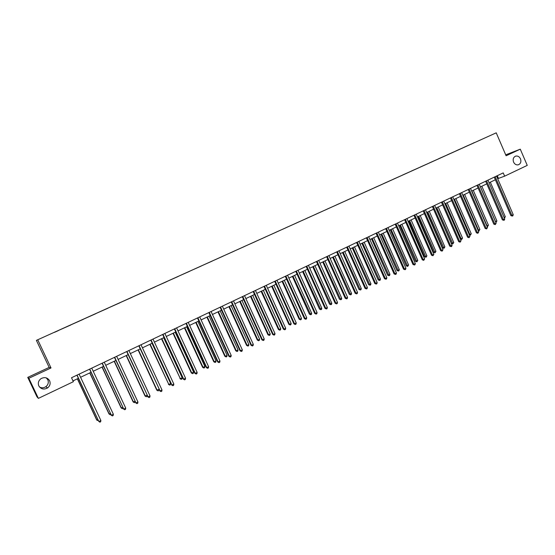 <?xml version="1.0" encoding="UTF-8"?>
<svg xmlns="http://www.w3.org/2000/svg" width="555" height="555" viewBox="0 0 555 555"><rect width="100%" height="100%" fill="white"/><g stroke="black" fill="none" stroke-linecap="round" stroke-linejoin="round"><path stroke-width="0.83" d="M46.259 377.879L47.82 379.807C48.847 382.506 48.174 384.809 45.808 386.71C43.762 388.007 41.687 388.125 39.585 387.085M49.631 380.785C50.699 383.581 50.005 385.968 47.55 387.938C43.88 389.867 40.966 389.187 38.808 385.885C37.726 382.978 38.489 380.543 41.105 378.586C44.74 376.838 47.577 377.567 49.631 380.785M520.486 158.827C521.409 161.789 520.673 163.787 518.273 164.821C516.24 165.168 514.679 164.252 513.569 162.088C512.66 159.195 513.361 157.204 515.671 156.121C517.746 155.705 519.348 156.607 520.486 158.827M27.75 377.379L28.853 378.274L51.018 367.944L49.159 367.41L27.75 377.379L36.949 396.783L38.378 398.379L73.371 381.701L71.512 377.74L503.219 172.889L504.634 176.164L527.25 165.39L520.278 149.17L505.702 154.838M49.159 367.41L36.401 340.375L496.225 132.839L36.401 340.375M28.853 378.274L38.378 398.379M54.48 332.341L58.358 330.613M474.442 142.635L54.446 332.278M58.504 330.447L70.887 324.946M71.075 324.765L83.292 319.347M83.514 319.146L95.557 313.804M95.869 313.665L95.516 313.707M95.821 313.589L107.698 308.323M108.045 308.164L107.656 308.226M107.996 308.087L119.713 302.891M120.095 302.725L119.672 302.801M120.046 302.648L131.604 297.522M132.014 297.334L131.556 297.431M131.965 297.258L143.363 292.207M143.814 292.006L143.322 292.117M143.766 291.93L155.011 286.949M155.49 286.727L154.97 286.859M155.442 286.657L166.535 281.746M167.048 281.51L166.493 281.649M166.999 281.44L177.94 276.591M178.488 276.341L177.898 276.501M178.439 276.272L189.227 271.485M189.81 271.228L189.193 271.395M189.761 271.159L200.404 266.428M201.021 266.164L200.369 266.351M200.965 266.095L211.469 261.426M212.114 261.155L211.434 261.35M212.059 261.086L222.416 256.479M223.096 256.188L222.382 256.403M223.041 256.126L233.267 251.581M233.967 251.269L233.232 251.505M233.919 251.214L243.999 246.732M244.727 246.406L243.964 246.656M244.679 246.351L254.634 241.931M255.383 241.591L254.599 241.855M255.342 241.536L265.158 237.172M265.942 236.819L265.124 237.096M265.894 236.77L275.585 232.462M276.39 232.101L275.551 232.392M276.341 232.046L285.908 227.8M286.741 227.425L285.874 227.723M286.692 227.37L296.134 223.186M296.987 222.798L296.099 223.11M296.939 222.742L306.256 218.608M307.144 218.212L306.221 218.538M307.088 218.157L316.288 214.077M317.196 213.668L316.253 214.008M317.141 213.62L326.215 209.589M327.152 209.173L326.187 209.519M327.103 209.124L336.059 205.149M337.01 204.719L336.025 205.073M336.961 204.663L345.8 200.744M346.785 200.3L345.772 200.674M346.729 200.251L355.457 196.387M356.456 195.929L355.422 196.31M356.407 195.88L365.023 192.065M366.043 191.6L364.989 191.988M365.995 191.551L374.493 187.784M375.541 187.312L374.465 187.715M375.492 187.264L383.887 183.545M384.948 183.06L383.852 183.469M384.899 183.011L393.183 179.341M394.272 178.849L393.155 179.272M394.216 178.807L402.403 175.179M403.506 174.679L402.368 175.109M403.457 174.631L411.533 171.051M412.656 170.545L411.498 170.982M412.608 170.496L420.579 166.965M421.724 166.444L420.551 166.895M421.675 166.403L429.549 162.913M430.715 162.386L429.514 162.844M430.659 162.344L438.429 158.903M439.615 158.369L438.401 158.834M439.56 158.321L447.24 154.921M448.44 154.38L447.205 154.852M448.385 154.339L455.967 150.981M457.188 150.433L455.933 150.911M457.133 150.384L464.618 147.075M465.853 146.513L464.584 147.006M465.798 146.471L473.186 143.204M474.386 142.593L473.158 143.135M51.018 367.944L37.802 339.938M496.225 132.839L506.111 155.775L520.278 149.17M497.675 178.682L504.634 176.164M72.996 380.896L78.401 378.323M80.572 377.289L91.034 372.308M93.219 371.267L103.535 366.356M105.721 365.315L115.898 360.473M118.09 359.425L128.129 354.645M130.328 353.597L140.235 348.887M142.441 347.832L152.202 343.184M154.415 342.13L164.051 337.544M166.271 336.483L175.775 331.959M177.995 330.898L187.375 326.437M189.602 325.376L198.856 320.97M201.09 319.909L210.22 315.559M212.454 314.491L221.466 310.203M223.707 309.135L232.594 304.903M234.841 303.835L243.61 299.658M245.865 298.583L254.516 294.462M256.771 293.394L265.318 289.322M267.572 288.246L276.001 284.236M278.263 283.154L286.588 279.193M288.85 278.117L297.064 274.205M299.332 273.122L307.435 269.265M309.711 268.183L317.71 264.374M319.985 263.292L327.88 259.532M330.156 258.45L337.953 254.731M340.236 253.649L347.929 249.986M350.212 248.897L357.808 245.282M360.091 244.193L367.597 240.62M369.88 239.531L377.289 236.007M379.578 234.918L386.89 231.435M389.18 230.346L396.395 226.905M398.691 225.816L405.816 222.423M408.112 221.327L415.154 217.976M417.443 216.887L424.395 213.571M426.691 212.482L433.559 209.214M435.848 208.118L442.633 204.892M444.93 203.796L451.624 200.612M453.921 199.516L460.532 196.366M462.828 195.27L469.363 192.162M471.66 191.066L478.112 187.999M480.408 186.903L486.784 183.871M489.08 182.775L495.372 179.778M497.273 175.706L498.411 178.328M494.234 177.149L510.871 215.611L511.87 215.347L495.164 176.712M513.229 214.667L512.882 215.798L512.341 216.068L511.87 215.347L513.229 214.667L496.538 176.06M512.341 216.068L510.871 215.611M504.072 217.4L505.314 216.783L490.336 182.179M505.314 216.783L504.405 218.171M485.639 181.228L502.372 219.856L503.357 219.593L486.555 180.798M504.731 218.913L504.391 220.044L503.843 220.314L503.357 219.593L504.731 218.913L487.942 180.139M503.843 220.314L502.372 219.856M476.96 185.349L493.797 224.137L494.769 223.88L477.862 184.919M496.149 223.193L495.261 224.602L494.769 223.88L496.149 223.193L479.263 184.253M495.261 224.602L493.797 224.137M480.47 186.869L495.56 221.646L496.912 220.973L481.844 186.223M495.49 221.667L495.816 222.409M496.912 220.973L496.038 222.354M471.896 190.955L487.068 225.878L488.435 225.198L473.276 190.303M486.818 225.94L487.561 226.586L487.123 226.648M488.435 225.198L487.561 226.586M468.205 189.505L485.139 228.452L486.104 228.209L469.093 189.082M487.498 227.515L486.603 228.931L486.104 228.209L487.498 227.515L470.508 188.409M486.603 228.931L485.139 228.452M463.238 195.082L478.5 230.145L479.881 229.458L464.632 194.417M478.063 230.256L479 230.852L478.278 230.762M479.881 229.458L479 230.852M459.367 193.695L476.405 232.809L477.356 232.573L460.241 193.279M478.764 231.872L477.869 233.294L477.356 232.573L478.764 231.872L461.67 192.606M477.869 233.294L476.405 232.809M454.503 199.238L469.856 234.453L471.25 233.759L455.905 198.572M469.225 234.605L469.856 234.453L470.369 235.153L469.357 234.904M471.25 233.759L470.369 235.153M450.452 197.927L467.594 237.207L468.531 236.978L451.312 197.518M469.953 236.27L469.051 237.7L468.531 236.978L469.953 236.27L452.755 196.838M469.051 237.7L467.594 237.207M445.686 203.435L461.136 238.796L462.537 238.095L447.108 202.762M460.31 238.997L461.136 238.796L461.656 239.503L460.345 239.08M462.537 238.095L461.656 239.503M441.454 202.2L458.701 241.647L459.623 241.425L442.3 201.798M461.059 240.71L460.157 242.147L459.623 241.425L461.059 240.71L443.75 201.104M460.157 242.147L458.701 241.647M435.973 208.063L451.444 243.395L452.339 243.18L453.754 242.473L438.228 206.987M436.792 207.667L452.866 243.881L451.444 243.395M453.754 242.473L452.866 243.881M432.373 206.509L449.723 246.129L450.632 245.914L433.205 206.113M452.082 245.192L451.756 246.344L451.173 246.628L450.632 245.914L452.082 245.192L434.669 205.412M451.173 246.628L449.723 246.129M427.01 212.329L442.571 247.807L443.452 247.606L444.881 246.892L429.265 211.254M427.822 211.948L443.993 248.307L442.571 247.807M444.881 246.892L443.993 248.307M423.201 210.858L440.663 250.645L441.558 250.444L424.02 210.47M443.022 249.715L442.113 251.158L441.558 250.444L443.022 249.715L425.505 209.769M442.113 251.158L440.663 250.645M417.971 216.637L433.621 252.268L434.496 252.067L435.932 251.353L420.218 215.562M418.761 216.256L435.044 252.775L433.621 252.268M435.932 251.353L435.044 252.775M413.954 215.25L431.519 255.21L432.4 255.016L414.752 214.868M433.878 254.28L432.962 255.73L432.4 255.016L433.878 254.28L416.25 214.161M432.962 255.73L431.519 255.21M408.841 220.98L424.596 256.764L425.449 256.576L426.906 255.848L411.088 219.912M409.618 220.612L426.011 257.277L424.596 256.764M426.906 255.848L426.011 257.277M404.609 219.676L422.293 259.816L423.16 259.629L405.4 219.308M424.644 258.887L423.729 260.344L423.16 259.629L424.644 258.887L406.905 218.587M423.729 260.344L422.293 259.816M399.635 225.365L415.48 261.301L416.319 261.121L417.79 260.392L401.875 224.296M400.391 225.004L416.888 261.821L415.48 261.301M417.79 260.392L416.888 261.821M395.181 224.151L412.975 264.464L413.829 264.284L395.951 223.79M415.327 263.535L415.008 264.7L414.412 264.999L413.829 264.284L415.327 263.535L397.477 223.061M414.412 264.999L412.975 264.464M390.338 229.791L406.281 265.887L407.106 265.713L408.591 264.971L392.579 228.722M391.081 229.437L407.689 266.414L406.281 265.887M408.591 264.971L407.689 266.414M385.669 228.667L403.568 269.161L404.408 268.988L386.419 228.313M405.92 268.231L405.608 269.397L405.004 269.702L404.408 268.988L405.92 268.231L387.959 227.578M405.004 269.702L403.568 269.161M380.952 234.259L396.998 270.507L397.81 270.341L399.302 269.598L383.193 233.19M381.68 233.912L398.4 271.041L396.998 270.507M399.302 269.598L398.996 270.743L398.4 271.041M376.061 233.225L394.078 273.899L394.896 273.733L376.796 232.878M396.43 272.97L396.117 274.142L395.507 274.447L394.896 273.733L396.43 272.97L378.35 232.143M395.507 274.447L394.078 273.899M371.482 238.768L387.626 275.176L388.424 275.016L389.936 274.267L373.723 237.7M372.197 238.428L389.027 275.717L387.626 275.176M389.936 274.267L389.631 275.419L389.027 275.717M366.356 237.831L384.49 278.679L385.295 278.527L367.077 237.491M386.842 277.757L386.53 278.929L385.912 279.234L385.295 278.527L386.842 277.757L368.645 236.742M385.912 279.234L384.49 278.679M361.922 243.326L378.17 279.887L378.947 279.741L380.473 278.978L364.163 242.257M362.623 242.993L379.565 280.435L378.17 279.887M380.473 278.978L380.175 280.136L379.565 280.435M356.567 242.479L374.812 283.508L375.603 283.362L357.267 242.147M377.164 282.585L376.859 283.765L376.235 284.077L375.603 283.362L377.164 282.585L358.849 241.39M376.235 284.077L374.812 283.508M352.272 247.918L368.624 284.646L369.387 284.5L370.927 283.737L354.506 246.85M352.952 247.592L370.012 285.201L368.624 284.646M370.927 283.737L370.629 284.895L370.012 285.201M346.674 247.169L365.044 288.385L365.814 288.246L347.361 246.843M367.389 287.462L367.091 288.642L366.46 288.961L365.814 288.246L367.389 287.462L348.963 246.087M366.46 288.961L365.044 288.385M342.525 252.56L358.981 289.439L359.73 289.315L361.284 288.538L344.766 251.491M343.191 252.241L360.368 290.008L358.981 289.439M361.284 288.538L360.993 289.696L360.368 290.008M336.691 251.908L355.179 293.304L355.935 293.179L337.364 251.588M357.524 292.388L357.226 293.574L356.587 293.886L355.935 293.179L357.524 292.388L338.973 250.825M356.587 293.886L355.179 293.304M332.695 257.243L349.255 294.289L349.983 294.171L351.551 293.387L334.929 256.174M333.34 256.93L350.635 294.865L349.255 294.289M351.551 293.387L351.26 294.552L350.635 294.865M326.611 256.688L345.217 298.278L345.959 298.16L327.263 256.382M347.562 297.362L347.263 298.548L346.625 298.868L345.959 298.16L347.562 297.362L328.893 255.605M346.625 298.868L345.217 298.278M322.76 261.967L339.431 299.18L340.146 299.069L341.727 298.278L324.994 260.905M323.392 261.669L340.805 299.762L339.431 299.18M341.727 298.278L341.436 299.45L340.805 299.762M316.433 261.523L335.164 303.294L335.879 303.19L317.065 261.225M337.502 302.385L337.211 303.571L336.559 303.897L335.879 303.19L337.502 302.385L318.709 260.441M336.559 303.897L335.164 303.294M312.736 266.74L329.51 304.119L330.211 304.022L331.807 303.224L314.962 265.678M313.353 266.449L330.884 304.709L329.51 304.119M331.807 303.224L331.522 304.397L330.884 304.709M306.152 266.4L325.008 308.365L325.709 308.268L306.762 266.109M327.346 307.456L327.055 308.649L326.402 308.975L325.709 308.268L327.346 307.456L308.427 265.318M326.402 308.975L325.008 308.365M302.614 271.561L319.5 309.107L320.179 309.017L321.789 308.212L304.841 270.5M303.21 271.277L320.866 309.711L319.5 309.107M321.789 308.212L321.512 309.385L320.866 309.711M295.766 271.326L314.747 313.485L315.427 313.402L296.363 271.048M317.085 312.576L316.801 313.769L316.135 314.102L315.427 313.402L317.085 312.576L298.042 270.25M316.135 314.102L314.747 313.485M292.395 276.432L309.392 314.144L310.051 314.061L311.681 313.249L294.615 275.37M292.971 276.154L310.751 314.754L309.392 314.144M311.681 313.249L311.404 314.428L310.751 314.754M285.284 276.3L304.39 318.653L305.056 318.577L285.853 276.029M306.721 317.744L306.443 318.945L305.77 319.278L305.056 318.577L306.721 317.744L287.552 275.225M305.77 319.278L304.39 318.653M282.072 281.343L299.18 319.229L299.825 319.16L301.469 318.341L284.292 280.289M282.627 281.08L299.825 319.16L300.532 319.846L299.18 319.229M301.469 318.341L301.192 319.52L300.532 319.846M274.69 281.329L293.928 323.87L294.573 323.808L275.245 281.066M296.259 322.968L295.981 324.175L295.309 324.508L294.573 323.808L296.259 322.968L276.959 280.254M295.309 324.508L293.928 323.87M271.652 286.304L288.871 324.363L289.495 324.3L291.153 323.475L273.865 285.249M272.186 286.054L289.495 324.3L290.216 324.987L288.871 324.363M291.153 323.475L290.882 324.661L290.216 324.987M263.993 286.401L283.362 329.15L283.987 329.094L264.527 286.151M285.686 328.248L285.416 329.455L284.729 329.795L283.987 329.094L285.686 328.248L266.254 285.332M284.729 329.795L283.362 329.15M261.121 291.32L278.457 329.545L279.061 329.497L280.74 328.664L263.334 290.265M261.641 291.077L279.061 329.497L279.803 330.183L278.457 329.545M280.74 328.664L280.476 329.85L279.803 330.183M253.184 291.535L272.685 334.471L273.289 334.436L253.697 291.292M275.009 333.576L274.739 334.783L274.052 335.13L273.289 334.436L275.009 333.576L255.446 290.459M274.052 335.13L272.685 334.471M250.492 296.384L267.947 334.783L268.53 334.748L270.223 333.902L252.705 295.329M250.992 296.148L268.53 334.748L269.286 335.428L267.947 334.783M270.223 333.902L269.959 335.095L269.286 335.428M242.271 296.71L261.904 339.854L262.487 339.826L242.764 296.481M264.229 338.959L263.958 340.173L263.264 340.52L262.487 339.826L264.229 338.959L244.526 295.642M263.264 340.52L261.904 339.854M239.753 301.497L257.326 340.076L257.888 340.048L259.601 339.195L241.959 300.442M240.232 301.268L257.888 340.048L258.658 340.728L257.326 340.076M259.601 339.195L259.345 340.388L258.658 340.728M231.248 301.941L251.013 345.286L251.575 345.272L231.713 301.719M253.33 344.398L253.066 345.612L252.365 345.966L251.575 345.272L253.33 344.398L233.495 300.872M252.365 345.966L251.013 345.286M228.91 306.658L246.6 345.418L247.142 345.397L248.876 344.537L231.116 305.611M229.368 306.443L247.142 345.397L247.925 346.077L246.6 345.418M248.876 344.537L248.619 345.737L247.925 346.077M220.106 307.227L240.01 350.781L240.551 350.774L220.55 307.019M242.327 349.886L242.063 351.114L241.356 351.468L240.551 350.774L242.327 349.886L222.354 306.166M241.356 351.468L240.01 350.781M217.962 311.875L235.771 350.809L236.291 350.809L238.04 349.934L220.155 310.828M218.393 311.667L236.291 350.809L237.089 351.488L235.771 350.809M238.04 349.934L237.783 351.135L237.089 351.488M208.847 312.569L228.896 356.324L229.409 356.331L209.27 312.368M231.206 355.443L230.949 356.664L230.235 357.025L229.409 356.331L231.206 355.443L211.094 311.508M230.235 357.025L228.896 356.324M206.897 317.141L224.824 356.261L225.33 356.268L227.092 355.387L209.089 316.093M207.306 316.947L225.33 356.268L226.142 356.948L224.824 356.261M227.092 355.387L226.842 356.594L226.142 356.948M197.476 317.966L217.664 361.929L218.157 361.95L197.878 317.779M219.967 361.048L219.718 362.276L218.996 362.637L218.157 361.95L219.967 361.048L199.717 316.905M218.996 362.637L217.664 361.929M195.721 322.462L213.772 361.763L214.251 361.784L216.034 360.896L197.906 321.421M196.102 322.282L214.251 361.784L215.076 362.464L213.772 361.763M216.034 360.896L215.791 362.103L215.076 362.464M185.987 323.419L206.314 367.59L206.786 367.625L186.362 323.239M208.618 366.716L208.375 367.944L207.639 368.312L206.786 367.625L208.618 366.716L188.221 322.358M207.639 368.312L206.314 367.59M184.426 327.839L202.61 367.327L203.061 367.361L204.864 366.46L186.612 326.798M184.787 327.665L203.061 367.361L203.907 368.034L202.61 367.327M204.864 366.46L204.622 367.674L203.907 368.034M174.374 328.928L194.847 373.314L195.298 373.362L174.728 328.761M197.15 372.44L196.907 373.675L196.165 374.042L195.298 373.362L197.15 372.44L176.601 327.873M196.165 374.042L194.847 373.314M173.021 333.271L191.329 372.946L191.759 372.988L193.577 372.086L175.2 332.237M173.354 333.111L191.759 372.988L192.62 373.661L191.329 372.946M193.577 372.086L193.341 373.3L192.62 373.661M162.643 334.492L183.261 379.1L183.691 379.155L162.969 334.339M185.557 378.226L185.321 379.467L184.572 379.835L183.691 379.155L185.557 378.226L164.863 333.437M184.572 379.835L183.261 379.1M161.491 338.758L180.34 378.683L182.179 377.768L163.669 337.724M161.81 338.612L180.34 378.683L181.214 379.349L179.931 378.621M182.179 377.768L181.95 378.982L181.214 379.349M150.787 340.118L171.953 385.01L151.085 339.979M173.847 384.074L173.611 385.316L172.855 385.69L171.953 385.01L173.847 384.074L153 339.07M172.855 385.69L171.557 384.941M149.85 344.308L168.803 384.428L170.656 383.505L152.014 343.274M150.134 344.169L168.803 384.428L169.691 385.094L168.415 384.358M170.656 383.505L170.434 384.726L169.691 385.094M138.805 345.807L160.097 390.935L139.076 345.675M162.005 389.978L161.776 391.226L161.012 391.608L160.097 390.935L162.005 389.978L141.012 344.759M161.012 391.608L159.722 390.845M138.077 349.907L156.781 390.151L159.007 389.305M138.348 349.782L157.141 390.234L158.05 390.9L156.781 390.151M159.014 389.326L158.799 390.526L158.05 390.9M126.693 351.551L148.109 396.915L126.935 351.44M150.044 395.951L149.815 397.2L149.045 397.588L148.109 396.915L150.044 395.951L128.899 350.51M149.045 397.588L147.762 396.811M126.186 355.568L145.022 396.006L147.04 395.271M126.429 355.457L145.361 396.103L146.284 396.769L145.022 396.006M147.186 395.569L147.04 396.388L146.284 396.769M114.448 357.364L135.996 402.965L114.67 357.26M137.945 401.987L137.73 403.242L136.953 403.631L135.996 402.965L137.945 401.987L116.647 356.317M136.953 403.631L135.677 402.847M114.17 361.291L133.144 401.924L134.948 401.293M114.385 361.194L133.457 402.035L134.393 402.694L133.144 401.924M135.233 401.896L134.393 402.694M102.071 363.234L123.751 409.077L102.266 363.143M125.721 408.091L125.513 409.347L124.722 409.743L123.751 409.077L125.721 408.091L104.264 362.193M124.722 409.743L123.46 408.938M102.03 367.077L121.136 407.904L122.724 407.384M102.217 366.987L121.42 408.029L122.377 408.688L121.136 407.904M123.154 408.293L122.377 408.688M89.563 369.172L111.375 415.251L89.723 369.096M113.366 414.259L113.165 415.522L112.367 415.917L111.375 415.251L113.366 414.259L91.748 368.131M112.367 415.917L111.104 415.105M89.757 372.918L109.002 413.947L110.369 413.537M89.91 372.842L109.259 414.092L110.237 414.745L109.002 413.947M110.806 414.46L110.237 414.745M76.916 375.173L98.859 421.495L77.048 375.111M100.878 420.489L100.677 421.758L99.872 422.161L98.859 421.495L100.878 420.489L79.094 374.139M77.353 378.829L96.736 420.059L97.881 419.76M77.478 378.767L96.972 420.211L98.318 420.69M495.192 176.768L494.63 176.962M486.575 180.854L486.027 181.048M477.89 184.975L477.342 185.169M469.121 189.137L468.587 189.324M460.268 193.334L459.741 193.522M451.34 197.573L450.82 197.753M442.328 201.853L441.815 202.027M433.233 206.169L432.727 206.342M424.048 210.525L423.555 210.692M414.779 214.924L414.294 215.083M405.427 219.364L404.949 219.523M395.979 223.845L395.514 223.998M386.446 228.369L385.989 228.514M376.824 232.933L376.373 233.079M367.105 237.547L366.668 237.686M357.295 242.202L356.865 242.334M347.395 246.906L346.972 247.03M337.391 251.651L336.975 251.769M327.29 256.445L326.888 256.556M317.092 261.28L316.697 261.391M306.79 266.171L306.409 266.275M296.391 271.104L296.023 271.208M285.887 276.092L285.527 276.189M275.273 281.128L274.926 281.219M47.55 387.938L45.808 386.71M515.671 156.121L515.269 156.274"/></g></svg>
